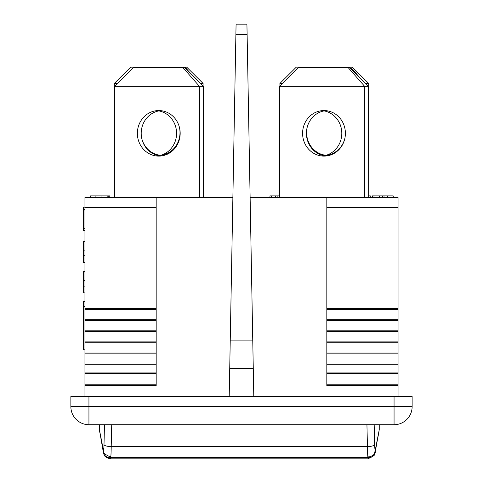 <?xml version="1.0" encoding="UTF-8"?>
<svg xmlns="http://www.w3.org/2000/svg" width="483" height="483" viewBox="0 0 483 483"><rect width="100%" height="100%" fill="white"/><g stroke="black" fill="none" stroke-linecap="round" stroke-linejoin="round"><path stroke-width="0.72" d="M117.429 83.438L114.326 83.438L114.326 197.318L108.772 197.318L108.772 195.875L90.617 195.875L90.617 197.318L84.96 197.318L232.884 197.318M136.84 197.318L114.326 197.318M157.047 155.321A22.773 21.403 -90 0 0 158.593 155.381A22.773 21.403 -90 0 0 179.996 132.608A22.773 21.403 -90 0 0 179.368 127.114M200.348 83.438L203.095 83.438L203.095 86.179M141.839 138.826A22.773 21.403 -90 0 0 160.513 155.291M203.095 83.438L186.722 67.173L130.7 67.173L114.326 83.438M185.055 67.173L191.745 74.835M101.025 195.875L101.025 197.318L95.906 197.318L95.906 195.875M282.652 83.438L279.905 83.438L279.905 86.179M322.101 155.278A22.773 21.403 -90 0 0 324.171 155.381A22.773 21.403 -90 0 0 344.765 138.826M365.571 83.438L368.674 83.438L368.674 197.318L368.493 86.36L350.024 67.892L348.418 67.892L364.659 86.36L364.659 197.318L326.822 197.318L398.04 197.318L393.132 197.318L393.132 195.875L391.991 195.875L391.991 197.318M307.236 127.114A22.773 21.403 -90 0 0 306.602 132.608A22.773 21.403 -90 0 0 326.091 155.291M368.674 83.438L352.3 67.173L296.278 67.173L279.905 83.438M350.634 67.173L359.811 77.685M250.116 197.318L326.822 197.318L326.822 308.655L398.04 308.655L398.04 396.519M368.674 195.875L370.28 195.875L370.28 197.318L372.447 197.318L372.447 195.875L373.993 195.875L373.993 197.318M161.038 155.236A22.773 21.403 -90 0 0 176.579 133.332A22.773 21.403 -90 0 0 158.889 110.903M325.91 156.015A22.773 21.403 90 0 1 306.421 133.332A22.773 21.403 90 0 1 325.91 110.643M368.493 86.36L279.729 86.36L279.729 197.318M345.393 133.332A22.773 21.403 90 0 1 323.99 156.106A22.773 21.403 90 0 1 302.587 133.332A22.773 21.403 90 0 1 323.99 110.553A22.773 21.403 90 0 1 345.393 133.332M279.729 86.36L298.192 67.892L348.418 67.892M114.507 86.36L132.976 67.892L183.202 67.892L199.443 86.36L114.507 86.36L114.507 197.318M203.271 197.318L203.271 86.36L199.443 86.36L199.443 197.318M180.177 133.332A22.773 21.403 90 0 1 158.774 156.106A22.773 21.403 90 0 1 137.371 133.332A22.773 21.403 90 0 1 158.774 110.553A22.773 21.403 90 0 1 180.177 133.332M160.694 156.015A22.773 21.403 90 0 1 141.205 133.332A22.773 21.403 90 0 1 160.694 110.643M183.202 67.892L184.808 67.892L203.271 86.36M326.067 155.291A22.773 21.403 -90 0 0 341.795 133.332A22.773 21.403 -90 0 0 324.111 110.903M100.041 424.72L104.473 424.72L104.002 444.668C103.851 449.105 103.603 450.699 103.259 449.45L99.42 429.779L103.35 452.323C104.298 454.249 103.09 457.208 110.679 458.85L110.474 457.745A7.233 6.659 170 0 1 103.368 452.414M374.186 424.72L374.657 444.668C374.808 449.105 375.056 450.699 375.4 449.45L379.24 429.779L379.24 424.72L394.062 424.72L88.938 424.72L99.42 424.72L99.42 429.779M110.372 457.19L110.474 457.745L368.191 457.745L368.288 457.19M379.24 429.779L374.814 454.129L374.035 455.626L367.986 458.85L368.191 457.745A7.233 6.659 10 0 0 375.291 452.414M368.191 456.175C367.847 458.669 367.599 455.481 367.448 446.612A7.233 1.938 -1.3 0 0 374.657 444.668M366.935 424.72L367.448 446.612L111.211 446.612C111.06 455.481 110.818 458.669 110.474 456.175M375.285 450.85A7.233 6.702 -169.6 0 0 375.4 449.45M111.724 424.72L111.211 446.612A7.233 1.938 -178.7 0 1 104.002 444.668M103.38 450.85A7.233 6.702 -10.4 0 1 103.259 449.45M156.178 197.318L156.178 207.624L84.96 207.624L84.96 396.519M84.96 207.624L84.96 197.318M394.062 396.519L394.062 406.644L412.138 406.644A18.076 18.076 0 0 1 394.062 424.72L394.062 406.644L70.862 406.644A18.076 18.076 0 0 0 88.938 424.72A18.076 18.076 0 0 1 70.862 406.644L70.862 396.519L412.138 396.519L412.138 406.644L412.138 396.519M326.822 207.624L398.04 207.624L398.04 197.318M398.04 207.624L398.04 308.655M326.822 308.655L326.822 385.537L398.04 385.537M326.822 384.788L398.04 384.788M326.822 373.516L398.04 373.516M326.822 372.942L398.04 372.942M326.822 364.78L398.04 364.78M326.822 364.025L398.04 364.025M326.822 353.822L398.04 353.822M326.822 352.952L398.04 352.952M326.822 342.749L398.04 342.749M326.822 341.879L398.04 341.879M326.822 331.676L398.04 331.676M326.822 330.807L398.04 330.807M326.822 320.603L398.04 320.603M326.822 319.734L398.04 319.734M326.822 309.525L398.04 309.525M156.178 207.624L156.178 385.537L84.96 385.537M156.178 384.788L84.96 384.788M156.178 373.516L84.96 373.516M156.178 372.942L84.96 372.942M156.178 364.78L84.96 364.78M156.178 364.025L84.96 364.025M156.178 353.822L84.96 353.822M156.178 352.952L84.96 352.952M156.178 342.749L84.96 342.749M156.178 341.879L84.96 341.879M156.178 331.676L84.96 331.676M156.178 330.807L84.96 330.807M156.178 320.603L84.96 320.603M156.178 319.734L84.96 319.734M156.178 309.525L84.96 309.525M156.178 308.655L84.96 308.655M235.885 34.426L247.115 34.426L246.922 24.15L236.078 24.15L229.208 396.519M247.115 34.426L253.792 396.519M229.727 368.324L253.273 368.324M230.246 340.123L252.754 340.123M279.729 195.875L269.955 195.875L269.955 197.318M271.47 195.875L271.47 197.318M275.63 195.875L275.63 197.318M277.145 195.875L277.145 197.318M393.132 195.875L393.434 197.318M391.991 195.875L379.517 195.875L379.517 197.318M379.517 195.875L373.993 195.875M382.56 195.875L382.56 197.318M384.021 195.875L384.021 197.318M387.541 195.875L387.541 197.318M108.772 195.875L109.762 195.875L109.762 197.318M107.836 195.875L107.836 197.318M84.96 349.789L83.517 349.789L83.517 301.676L84.96 301.676M84.96 271.518L83.517 271.518L83.517 280.454L84.96 280.454M83.517 280.454L83.517 286.685M83.517 272.038L84.96 272.038M84.96 286.111L83.517 286.111L83.517 292.891L84.96 292.891M84.96 241.192L83.517 241.192L83.517 250.122L84.96 250.122M83.517 250.122L83.517 256.352M83.517 241.711L84.96 241.711M84.96 255.785L83.517 255.785L83.517 262.559L84.96 262.559M84.96 207.177L83.517 207.177L83.517 228.29L84.96 228.29M83.517 228.29L83.517 230.373L84.96 230.373M83.517 210.045L84.96 210.045M83.517 230.373L83.517 230.892L84.96 230.892M83.517 209.525L84.96 209.525M70.862 406.644A18.076 18.076 0 0 0 88.938 424.72L88.938 396.519M394.062 424.72A18.076 18.076 0 0 0 412.138 406.644M110.649 458.85L368.016 458.85M110.637 457.196L368.022 457.196M367.992 457.196C376.251 455.071 373.896 453 375.303 450.76L378.998 431.603M99.661 431.597L103.833 452.462L104.612 453.96L110.667 457.196M83.517 306.403L84.96 306.403"/></g></svg>
